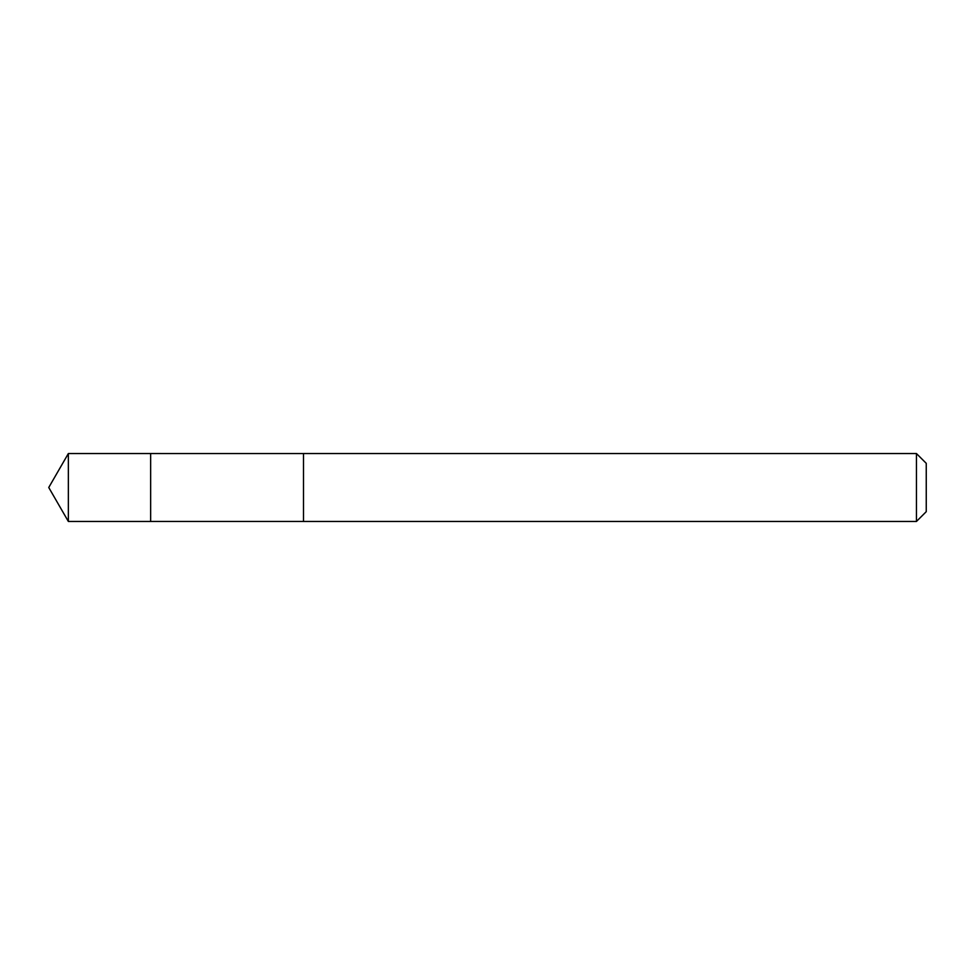 <?xml version="1.0" encoding="UTF-8"?>
<svg xmlns="http://www.w3.org/2000/svg" width="975" height="975" viewBox="0 0 975 975"><rect width="100%" height="100%" fill="white"/><g stroke="black" fill="none" stroke-linecap="round" stroke-linejoin="round"><path stroke-width="1.46" d="M150.65 521.467L150.65 453.533L68.36 453.533L68.36 521.467L150.65 521.467L150.65 453.533L303.505 453.546L303.505 521.454L68.36 521.467L48.75 487.5L68.36 521.467M303.505 505.684L303.505 521.467L916.439 521.467L916.439 453.533L303.505 453.533L303.505 505.684M916.439 453.533L926.25 463.332L926.25 511.668L916.439 521.467M48.75 487.5L68.36 453.533"/></g></svg>
